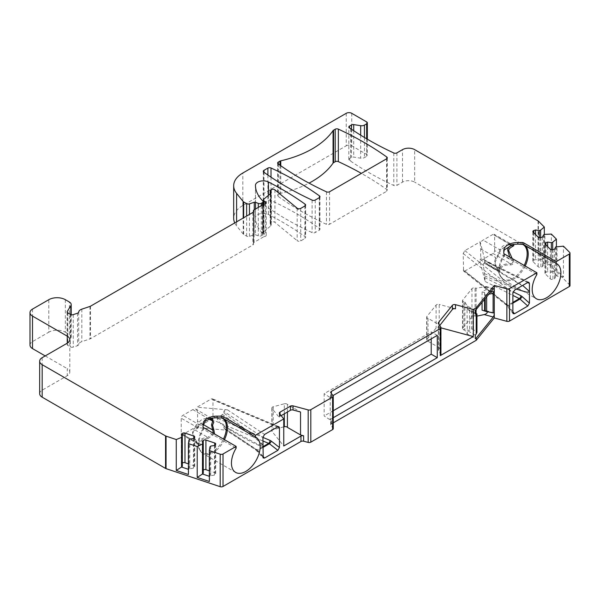 <?xml version="1.0" encoding="UTF-8"?>
<svg xmlns="http://www.w3.org/2000/svg" width="600" height="600" viewBox="0 0 600 600"><rect width="100%" height="100%" fill="white"/><g stroke="black" fill="none" stroke-linecap="round" stroke-linejoin="round"><path stroke-width="0.45" stroke-dasharray="3 2.25" d="M462.51 328.68L462.51 300.638A2.34 1.35 0 0 1 462.735 300.067L471.967 288.638A2.34 1.35 180 0 1 475.08 287.985L475.08 316.02A2.34 1.35 0 0 0 471.967 316.673L462.735 328.11A2.34 1.35 0 0 0 462.51 328.68A2.34 1.35 0 0 0 463.868 329.903L464.873 330.173L467.265 333.968L475.29 338.603M489.015 294.173L486.653 294.645L485.235 294.263L484.567 292.56L482.07 291.885L485.79 289.785C487.71 288.405 487.83 287.325 486.15 286.545L476.085 288.255L475.08 287.985M475.29 310.567L467.265 305.933L464.873 302.138L463.868 301.868L463.868 329.903M462.51 300.638A2.34 1.35 0 0 0 463.868 301.868M512.197 258.51L512.903 259.567L511.56 260.377L494.67 250.627A2.34 1.35 -60 0 1 493.02 253.493L483.082 259.23A6.24 3.607 -60 0 1 480.15 259.635L480.15 262.2L464.865 271.02L463.575 271.08L463.192 253.515L464.865 250.635L480.15 241.808L485.145 261.09L484.785 260.205L484.612 262.545L522.66 285.442M506.993 305.115L506.04 304.132A2.34 1.545 128.5 0 0 506.475 305.168A2.34 1.545 128.5 0 0 507.93 305.25L508.32 305.79A2.34 0.998 -37.7 0 1 507.037 305.752L507.037 305.752A2.34 0.998 -37.7 0 1 506.993 305.115L512.88 312.743M480.15 262.2L485.145 281.483L484.388 273.54C483.27 265.778 483.27 262.327 484.388 263.197L484.612 262.545L484.388 263.197L497.715 270.772L484.388 263.197M494.67 250.627L494.67 235.335A2.34 1.35 -60 0 0 494.19 234.263L512.662 244.942M512.903 259.567C514.748 262.635 513.982 264.42 510.607 264.915C504.555 264.653 501.39 266.13 501.097 269.355C500.1 272.452 498.51 271.545 496.312 266.655L495.21 262.028L501.097 249.442L507.697 245.153L510.607 244.875L493.02 234.382A2.34 1.35 -60 0 1 494.19 234.263M493.02 234.382L483.082 240.112A6.24 3.607 -60 0 0 480.15 243.09L480.675 248.917L480.675 257.843L480.15 259.635M480.15 241.808L480.15 243.09M255.472 448.957A2.34 1.44 123.6 0 0 255.945 450.022A2.34 1.44 123.6 0 0 257.243 449.985L257.73 450.472A2.34 0.892 -41.9 0 1 256.553 450.562A2.34 0.892 -41.9 0 1 256.53 449.888L223.935 428.01L224.888 429.397L227.505 430.23L196.98 427.597L211.305 419.325L212.978 416.445L212.978 399.877L212.407 398.775L211.305 398.94L196.98 407.205L227.505 409.845C225.345 409.77 224.153 410.303 223.935 411.442L262.905 437.325M426.66 340.028L426.66 317.093A2.34 1.35 0 0 1 426.877 316.522L436.103 305.093A2.34 1.35 180 0 1 439.215 304.44L439.215 327.382A2.34 1.35 0 0 0 436.103 328.035L426.877 339.457A2.34 1.35 0 0 0 426.66 340.028A2.34 1.35 0 0 0 428.01 341.257L428.01 318.315L439.755 325.095M426.66 317.093A2.34 1.35 0 0 0 428.01 318.315M283.763 426.87L273.202 429.713A2.34 1.35 0 0 0 271.853 430.942A2.34 1.35 0 0 0 272.07 431.513L283.763 445.987M284.31 413.812L284.31 403.785L273.202 406.778A2.34 1.35 0 0 0 271.853 408A2.34 1.35 0 0 0 272.07 408.57L279.548 417.825A2.34 1.35 0 0 1 279.322 417.255A2.34 1.35 0 0 1 280.013 416.295L281.13 415.65M287.423 412.02L287.423 404.438L300.548 412.02M284.31 403.785A2.34 1.35 180 0 1 287.423 404.438M297.18 208.208L297.18 240.705A2.34 1.35 0 0 0 300.75 240.885L304.935 238.47A2.34 1.35 0 0 0 305.618 237.51A2.34 1.35 0 0 0 305.1 236.67A312.165 180.225 0 0 0 268.433 214.478A7.808 4.508 0 0 0 260.055 213.75A7.808 4.508 0 0 0 255.458 217.86A54.63 31.537 0 0 0 262.778 233.423L262.815 233.46A2.34 1.35 180 0 1 263.13 234.135A2.34 1.35 180 0 1 262.44 235.095L261.293 235.755A2.34 1.35 180 0 1 258.293 235.913L255.51 234.788A1.17 0.675 0 0 0 254.257 234.757L249.458 236.355A2.34 1.35 180 0 1 246.638 236.138L243.66 234.42A2.34 1.35 180 0 1 243.195 234.038L236.603 225.87A31.215 18.023 0 0 1 234.743 222.923M346.23 113.31L346.23 145.808L242.82 205.515A31.215 18.023 0 0 0 233.678 218.257M346.23 145.808A3.9 2.25 180 0 1 351.75 145.808L366.645 154.41A2.34 1.35 180 0 1 367.335 155.37A2.34 1.35 180 0 1 366.645 156.322L364.44 157.597A3.9 2.25 0 0 1 360.675 158.183L353.707 157.102A2.34 1.35 0 0 0 351.45 157.455L349.515 158.572A2.34 1.35 0 0 0 348.825 159.525A2.34 1.35 0 0 0 349.515 160.485L350.618 161.123A312.165 180.225 0 0 0 393.787 185.468A2.34 1.35 0 0 0 396.908 185.37L402.518 182.13A8.587 4.958 180 0 1 414.66 182.13L414.66 149.632M538.05 220.875L538.05 253.373L414.66 182.13M538.05 253.373A2.34 1.35 180 0 1 538.418 253.65L569.685 284.918A2.34 1.35 180 0 1 570 285.593M333.263 422.827L331.388 423.915A2.34 1.35 0 0 0 330.697 424.868A2.34 1.35 0 0 0 330.923 425.438L330.923 420.345L324.157 415.98L324.157 393.675L431.213 331.868L431.213 338.88M333.045 395.572L333.045 428.07L330.923 425.438M333.045 428.07A2.34 1.35 180 0 1 333.263 428.64M39.66 393.675A8.587 4.958 180 0 1 42.172 390.173L67.282 375.675A8.587 4.958 0 0 0 69.795 372.173A8.587 4.958 0 0 0 67.282 368.67L67.282 375.675M45.203 355.928L67.282 368.67M30 345.09A8.587 4.958 180 0 1 32.513 341.587L48.795 332.19L48.795 299.692M65.347 299.692L65.347 332.19A11.707 6.758 0 0 0 48.795 332.19M65.347 332.19L69.367 334.507A6.24 3.607 180 0 1 71.19 337.058A6.24 3.607 180 0 1 70.815 338.288L67.238 343.965A2.34 1.35 0 0 0 67.095 344.43A2.34 1.35 0 0 0 67.785 345.382L70.425 346.905A2.34 1.35 0 0 0 73.252 347.123L77.535 345.69A2.34 1.35 0 0 0 78.705 344.587A6.24 3.607 0 0 1 81.817 341.655L89.977 338.933A2.34 1.35 0 0 0 90.465 338.715L252.862 244.958A2.34 1.35 0 0 0 253.545 243.998A2.34 1.35 0 0 0 253.47 243.653A2.34 1.35 0 0 1 253.388 243.3L253.388 211.995M263.985 236.625A2.34 1.35 0 0 0 266.235 235.275A2.34 1.35 0 0 0 265.553 234.315L264.007 233.423L264.007 204.127L263.985 236.625L254.077 242.347A2.34 1.35 0 0 0 253.388 243.3M263.745 199.192L263.745 231.69A2.34 1.35 0 0 0 263.325 232.47A2.34 1.35 0 0 0 264.007 233.423M263.745 231.69L270.757 225.907A2.34 1.35 0 0 0 271.185 225.135A2.34 1.35 0 0 0 270.892 224.483L270.487 224.055A2.34 1.35 180 0 1 270.195 223.403A2.34 1.35 180 0 1 270.877 222.45L271.35 222.173A2.34 1.35 180 0 1 274.92 222.353L297.18 240.705M255.458 185.392L255.458 217.89A7.808 4.508 0 0 0 255.458 217.89L255.458 185.363M319.282 230.183A2.34 1.35 0 0 0 319.965 229.23A2.34 1.35 0 0 0 319.447 228.382A312.165 180.225 0 0 0 271.02 200.49A2.34 1.35 0 0 0 267.9 200.587L263.978 202.853A2.34 1.35 0 0 0 263.295 203.812A2.34 1.35 0 0 0 263.805 204.653A312.165 180.225 0 0 0 312.112 232.62A2.34 1.35 0 0 0 315.24 232.522L319.282 230.183L319.282 197.685M280.755 165.727L280.755 193.327A93.653 54.068 0 0 0 309.038 183.127M280.755 193.327A2.34 1.35 0 0 0 279.968 193.627L278.325 194.572A2.34 1.35 0 0 0 277.642 195.525A2.34 1.35 0 0 0 278.153 196.373A312.165 180.225 0 0 0 326.46 224.333A2.34 1.35 0 0 0 329.587 224.235L386.603 191.317A2.34 1.35 0 0 0 387.293 190.358A2.34 1.35 0 0 0 386.775 189.517A312.165 180.225 0 0 0 361.388 173.377M516.345 289.087L484.612 275.91M484.388 273.54L517.485 288.435M522.217 285.697L484.455 263.265M333.038 395.558L331.388 396.51A2.34 1.35 0 0 0 330.697 397.47A2.34 1.35 0 0 0 330.923 398.04L324.157 393.675M330.923 420.345A2.34 1.35 180 0 1 330.697 419.768A2.34 1.35 180 0 1 331.388 418.815L333.263 417.728M262.905 445.327C262.688 444.375 260.812 442.283 257.272 439.058L247.567 430.912L223.935 413.048L222.45 414.428L257.115 439.74L262.808 445.373L259.14 444.938L234.413 431.798L222.915 425.018L234.413 431.798L222.45 424.778L223.935 426.412C246.87 440.055 251.888 442.237 257.197 444.653C260.707 446.138 262.612 446.543 262.905 445.89M222.45 414.428L217.065 418.808L220.853 423.967M196.98 427.597L196.98 422.947L197.587 421.283L197.587 412.357L196.98 410.588L196.98 407.205M223.935 413.048L223.935 411.442M223.935 428.01L223.935 426.412M213.39 433.268L207.765 437.355C201.263 438.202 199.853 439.395 198.69 443.58L198.487 444.255L196.83 442.058L196.47 442.298C193.56 437.077 192.285 433.793 192.645 432.442C192.315 430.643 193.59 428.827 196.47 427.005C198.278 426.915 199.02 426.067 198.69 424.463C199.05 420.728 202.072 418.658 207.765 418.237L212.722 418.987L195.945 409.298A6.24 3.607 120 0 0 192.817 409.605L182.887 415.342A2.34 1.35 120 0 0 181.23 418.207L181.23 433.5A2.34 1.35 120 0 0 181.718 434.572A2.34 1.35 120 0 0 182.887 434.46L192.817 428.722A6.24 3.607 120 0 0 196.98 422.947M214.507 433.92L208.013 438.562L207.765 437.355L192.817 428.722M203.032 426.728L203.04 428.55L203.715 429.45L236.138 448.17M203.032 428.43L203.032 424.245M208.013 438.562C202.8 438.518 200.197 440.37 200.212 444.12C199.755 445.808 198.608 445.125 196.785 442.072L194.205 436.95L193.252 433.05C192.96 431.513 194.145 430.088 196.785 428.768C198.623 427.83 199.763 426.263 200.212 424.072L207.045 418.763L212.228 418.058M192.817 409.605L207.765 418.237L207.998 418.658L207.097 418.763L209.873 418.537M200.212 444.12A2.34 1.905 -171.5 0 0 198.69 443.58C199.02 444.772 198.278 444.345 196.47 442.298L181.23 433.5M196.785 442.072L194.235 437.033L199.11 448.95A19.98 11.535 120 0 0 210.218 452.842A19.98 11.535 120 0 0 223.455 439.08M196.785 428.768A2.34 1.912 61.9 0 0 196.47 427.005L181.23 418.207M196.98 410.588A6.24 3.607 120 0 0 195.945 409.298M200.212 424.072A2.34 1.905 8.5 0 1 198.69 424.463L182.887 415.342M333.263 410.722L324.157 415.98M437.28 335.377L431.213 331.868M330.225 397.185L330.225 419.482M224.888 429.397L255.945 450.022L263.212 457.995M510.607 264.915L510.472 263.572C504.007 263.782 500.408 265.53 499.688 268.815L498.397 270.18L495.795 266.572L494.603 261.42L495.795 257.647C498.007 255.39 499.305 252.735 499.688 249.697L502.92 245.978L505.928 244.987L510.472 244.455C512.895 244.853 513.255 245.062 511.56 245.085M501.097 269.355A2.34 1.882 -163.2 0 0 499.688 268.815L483.082 259.23M503.775 253.095L503.783 254.91L504.465 255.817L536.888 274.538M503.775 254.798L503.775 250.612M480.217 259.688L498.397 270.18L496.312 266.655A2.34 0.465 -21.8 0 0 495.795 266.572L480.675 257.843M509.76 257.108L511.56 260.377C513.255 262.493 512.895 263.558 510.472 263.572L493.02 253.493M496.312 258.877A2.34 1.853 36.5 0 0 495.795 257.647L480.675 248.917M501.097 249.442A2.34 1.882 16.8 0 1 499.688 249.697L483.082 240.112M428.01 341.257L439.755 348.038L439.755 325.485M440.798 327.142L440.798 354.225L438.48 350.55A2.34 1.35 0 0 1 438.345 350.085A2.34 1.35 0 0 1 438.562 349.515L439.755 348.038M440.798 354.225A2.34 1.35 180 0 1 440.94 354.683M439.215 327.382L440.94 327.847M455.482 308.82L439.215 304.44M188.985 439.882L188.985 469.515L189.765 468.735L193.493 468.158L194.468 467.183A1.95 1.125 0 0 0 194.73 466.612A1.95 1.125 0 0 0 193.755 465.638L188.422 463.86M182.333 463.103A1.95 1.125 0 0 0 182.303 463.125L181.328 464.1L182.333 466.252M188.422 474.51L188.985 469.515L188.422 469.327M209.933 446.865L209.933 476.498L210.712 475.717L214.447 475.14L215.423 474.165A1.95 1.125 0 0 0 215.685 473.603A1.95 1.125 0 0 0 214.71 472.627L209.37 470.842M203.28 470.085A1.95 1.125 0 0 0 203.257 470.107L202.282 471.082L203.28 473.235M209.37 481.493L209.933 476.498L209.37 476.31M189.765 439.103L189.765 468.735M193.493 438.525L193.493 468.158M181.328 434.467L181.328 464.1M210.712 446.085L210.712 475.717M214.447 445.507L214.447 475.14M202.282 441.45L202.282 471.082M350.618 128.625L350.618 161.123M544.32 234.593L544.32 257.955L551.34 264.983L551.34 234.067M556.41 246.683L556.41 270.053L563.438 277.072L563.438 246.165M563.438 277.072L557.002 276.12L557.002 246.487M555.653 246.938L555.653 276.57L557.002 276.12L552.705 271.83L551.355 272.28L547.627 271.702L545.933 272.265A1.95 1.125 0 0 0 544.957 273.24A1.95 1.125 0 0 0 545.22 273.803L550.298 278.873A1.95 1.125 0 0 0 552.96 279.285L554.648 278.722L555.653 276.57M540.615 237.63L540.615 259.733L539.257 260.183L535.53 259.605L533.842 260.168A1.95 1.125 0 0 0 532.868 261.142A1.95 1.125 0 0 0 533.123 261.705L538.2 266.782A1.95 1.125 0 0 0 540.862 267.195L542.55 266.625L543.555 264.472L544.905 264.022L540.615 259.733L544.32 257.955M552.705 249.728L552.705 271.83L556.41 270.053M551.355 249.75L551.355 272.28M547.627 246.577L547.627 271.702M554.648 249.097L554.648 278.722M551.34 264.983L544.905 264.022L544.905 234.39M539.257 237.653L539.257 260.183M535.53 234.48L535.53 259.605M542.55 237L542.55 266.625M543.555 234.847L543.555 264.472M475.29 335.16L467.265 330.525L467.265 333.968M475.29 314.002L467.055 309.157L467.265 330.525M467.055 330.06L469.553 330.293L471.382 329.07L472.8 329.197L476.955 332.317M467.055 309.157L472.8 311.355L472.8 329.197M472.8 311.355L475.29 312.907M467.265 305.933L467.265 309.375M464.873 302.138L464.873 330.173M476.955 316.11L475.08 316.02M476.085 288.255L476.085 310.103M476.085 313.41L476.085 316.29M487.312 311.737L486.15 310.755L482.07 310.147M486.653 294.645L486.653 297.105M485.235 294.263L485.235 298.86M471.382 310.725L471.382 329.07M493.23 288.96L484.237 286.545M471.967 288.638L471.967 316.673M462.735 300.067L462.735 328.103M506.04 304.132L463.192 270.082M463.192 253.515L512.88 293.002M512.88 302.392L507.93 305.25L464.865 271.02M464.865 250.635L514.56 290.123M485.145 281.483L512.88 295.403M527.775 282.487L485.145 261.09M212.978 416.445L262.905 437.393M277.538 426.96L212.978 399.877M277.785 426.825L211.305 398.94M211.305 419.325L262.905 440.97M227.505 409.845L264.562 434.452M262.905 446.715L257.243 449.985L227.505 430.23M426.877 316.522L426.877 339.457M436.103 305.093L436.103 328.035M272.07 408.57L272.07 431.513M273.202 406.778L273.202 429.713M315.24 200.025L315.24 232.522M319.447 197.58L319.447 228.382M271.02 177.18L271.02 200.49M267.9 175.058L267.9 200.587M263.978 172.282L263.978 202.853M263.805 172.155L263.805 204.653M312.112 200.123L312.112 232.62M484.612 277.515L513.143 291.832M527.67 282.555L484.612 260.947M331.388 423.915L331.388 418.815M331.388 396.51L331.388 393.518M203.212 424.53L197.587 421.283M203.04 428.55A19.98 11.535 120 0 0 199.11 448.95L202.987 453.562A20.288 11.715 -60 0 1 203.49 429.285M193.252 433.05L192.645 432.442M222.772 418.155A20.288 11.715 -60 0 1 223.275 418.418A20.288 11.715 -60 0 1 223.74 418.71M224.445 439.65A20.288 11.715 -60 0 1 202.987 453.562L235.65 472.418M203.715 427.688L203.715 429.45M208.853 418.868L197.587 412.357M198.69 443.58L182.887 434.46M330.923 398.04L330.923 392.94M279.548 413.685L279.548 417.825M280.013 414.263L280.013 416.295M262.905 456.248L257.73 450.472L262.905 447.48M262.905 457.005L256.53 449.888M524.205 265.447A19.98 11.535 -60 0 1 510.967 279.21A19.98 11.535 -60 0 1 499.853 275.317A19.98 11.535 -60 0 1 503.783 254.91M511.178 244.86L494.67 235.335M495.21 262.028L494.603 261.42M523.515 244.515A20.288 11.715 -60 0 1 524.025 244.778A20.288 11.715 -60 0 1 524.49 245.077M525.188 266.017A20.288 11.715 -60 0 1 503.73 279.923A20.288 11.715 -60 0 1 504.24 255.645M504.465 254.048L504.465 255.817M438.562 349.515L438.562 323.587M438.48 350.55L438.48 323.468M90.465 306.218L90.465 338.715M252.862 212.46L252.862 244.958M89.977 306.435L89.977 338.933M81.817 309.157L81.817 341.655M78.705 312.097L78.705 344.587M77.535 313.2L77.535 345.69M73.252 314.625L73.252 347.123M70.425 314.407L70.425 346.905M67.785 312.885L67.785 345.382M67.238 312.39L67.238 343.965M70.815 338.288L70.815 314.595M69.367 334.507L69.367 302.01M32.513 309.09L32.513 341.587M42.172 357.675L42.172 390.173M194.468 437.55L194.468 467.183M193.755 438.263L193.755 465.638M182.303 436.575L182.303 463.125M215.423 444.533L215.423 474.165M214.71 445.245L214.71 472.627M203.257 443.558L203.257 470.107M253.47 211.853L253.47 243.653M254.077 242.347L254.077 209.85M265.553 203.73L265.553 234.315M270.757 225.907L270.757 193.41M270.892 224.483L270.892 193.29M270.487 193.635L270.487 224.055M270.877 189.953L270.877 222.45M271.35 189.675L271.35 222.173M274.92 189.855L274.92 222.353M300.75 208.388L300.75 240.885M304.935 205.972L304.935 238.47M305.1 205.86L305.1 236.67M268.433 195.33L268.433 214.478M262.778 200.925L262.778 233.423M262.815 233.46L262.815 200.962M243.66 234.42L243.66 217.77M246.638 236.138L246.638 216.053M249.458 236.355L249.458 214.425M254.257 209.745L254.257 234.757M255.51 209.017L255.51 234.788M258.293 207.413L258.293 235.913M261.293 205.68L261.293 235.755M262.44 235.095L262.44 205.02M243.195 234.038L243.195 218.04M236.603 221.85L236.603 225.87M242.82 205.515L242.82 173.017M351.75 113.31L351.75 145.808M366.645 121.913L366.645 154.41M366.645 138.788L366.645 156.322M364.44 137.483L364.44 157.597M360.675 135.18L360.675 158.183M353.707 130.71L353.707 157.102M351.45 129.188L351.45 157.455M349.515 160.485L349.515 158.572M393.787 152.97L393.787 185.468M396.908 152.873L396.908 185.37M402.518 182.13L402.518 149.632M538.418 221.153L538.418 253.65M569.685 284.918L569.685 252.42M545.933 244.89L545.933 272.265M545.22 244.17L545.22 273.803M550.298 249.248L550.298 278.873M552.96 249.66L552.96 279.285M533.842 232.792L533.842 260.168M533.123 232.08L533.123 261.705M538.2 237.15L538.2 266.782M540.862 237.562L540.862 267.195M512.88 311.7L508.32 305.79L512.88 303.157M482.07 291.885L482.07 302.782M491.355 291.278L485.79 289.785M493.725 312.817L485.79 310.688M484.567 292.56L484.567 299.685M469.553 310.275L469.553 330.293M329.587 191.738L329.587 224.235M386.603 158.82L386.603 191.317M386.775 158.708L386.775 189.517M279.968 165.172L279.968 193.627M278.325 164.002L278.325 194.572M278.153 163.875L278.153 196.373M326.46 191.835L326.46 224.333M513.135 313.657L506.475 305.168L463.575 271.08M278.888 426.66L212.407 398.775M271.853 408L271.853 430.942M319.965 196.733L319.965 229.23M263.295 171.315L263.295 203.812M255.945 437.272L222.63 418.08M207.998 418.658L209.835 418.545M181.718 434.572L198.487 444.255M279.322 413.115L279.322 417.255M496.395 266.85L499.853 275.317L503.73 279.923L536.4 298.785M507.81 245.13L512.977 244.425M510.592 244.882L507.697 245.145M556.688 263.64L523.38 244.447M438.345 350.085L438.345 323.002M67.095 311.933L67.095 344.43M71.19 337.058L71.19 314.707M69.795 372.173L69.795 339.675M194.73 466.612L194.73 436.987M215.685 473.603L215.685 443.97M253.545 243.998L253.545 211.5M266.235 235.275L266.235 202.778M271.185 225.135L271.185 192.638M270.195 193.875L270.195 223.403M305.618 205.013L305.618 237.51M263.13 234.135L263.13 204.623M367.335 139.192L367.335 155.37M348.825 159.525L348.825 127.028M544.957 273.24L544.957 243.608M532.868 261.142L532.868 231.51M263.325 232.47L263.325 204.51M330.697 397.47L330.697 392.37M330.697 424.868L330.697 419.768M528.915 282.353L484.785 260.205M486.15 286.545L493.838 288.615M486.15 310.755L493.838 312.825M387.293 157.86L387.293 190.358M277.642 163.028L277.642 195.525"/><path stroke-width="0.9" d="M209.37 450.577L209.37 481.493L197.212 477.435L197.212 446.528L203.28 443.61L202.282 441.45L203.257 440.475A1.95 1.125 0 0 1 205.92 440.062L214.71 442.995A1.95 1.125 0 0 1 215.685 443.97A1.95 1.125 0 0 1 215.423 444.533L214.447 445.507L210.712 446.085L209.933 446.865L209.37 450.577L220.2 454.192A2.34 1.35 0 0 0 223.028 453.975L236.138 446.408L203.715 427.688A2.34 1.35 180 0 1 203.032 426.728L203.032 424.245A14.047 8.107 0 0 1 217.08 416.138L221.377 416.138A2.34 1.35 180 0 1 223.028 416.535L255.458 435.255L283.763 418.905L279.548 413.685A2.34 1.35 180 0 1 279.322 413.115A2.34 1.35 180 0 1 280.013 412.155L290.438 406.14A2.34 1.35 180 0 1 293.077 405.87L308.175 409.928A2.34 1.35 0 0 0 310.815 409.665L332.58 397.103A2.34 1.35 0 0 0 333.263 396.143A2.34 1.35 0 0 0 333.045 395.572L330.923 392.94A2.34 1.35 180 0 1 330.697 392.37A2.34 1.35 180 0 1 331.388 391.418L440.257 328.56A2.34 1.35 0 0 0 440.94 327.608A2.34 1.35 0 0 0 440.798 327.142L438.48 323.468A2.34 1.35 180 0 1 438.345 323.002A2.34 1.35 180 0 1 438.562 322.433L452.37 305.332A2.34 1.35 180 0 1 455.482 304.68L473.31 309.48L476.213 307.8L494.265 285.45L506.873 288.84A2.34 1.35 0 0 0 509.513 288.57L536.888 272.767L504.465 254.048A2.34 1.35 180 0 1 503.775 253.095L503.775 250.612A14.047 8.107 0 0 1 517.822 242.505L522.12 242.505A2.34 1.35 180 0 1 523.778 242.903L556.2 261.623L569.317 254.048A2.34 1.35 0 0 0 570 253.095L570 285.593A2.34 1.35 180 0 1 569.317 286.545L509.513 321.067A2.34 1.35 180 0 1 506.873 321.337L494.265 317.947L476.213 340.298L476.213 338.07L475.29 338.603L475.29 335.16L476.213 334.005L476.213 314.093L475.29 314.002L475.29 310.567L493.23 288.96A2.34 0.81 105.1 0 1 493.838 288.615A2.34 0.81 105.1 0 1 493.725 291.915L491.355 291.278M522.66 285.442L529.44 291.45L529.44 303.12L527.82 306.045L514.47 313.748L513.135 313.657L512.88 312.743L512.88 293.002L514.56 290.123L527.775 282.487L528.915 282.353L529.44 283.44L527.67 282.555M270.038 440.385L271.35 441.165A2.34 0.6 -52 0 1 269.407 443.73L268.665 443.385A2.34 1.125 112.8 0 0 270.038 440.385L262.905 437.393M279.457 427.77L279.457 447.51L277.875 450.345L264.525 458.055L263.212 457.995L262.905 437.325L264.562 434.452L277.785 426.825L278.888 426.66L279.457 427.77L277.538 426.96M283.763 426.87L284.31 426.728A2.34 1.35 0 0 1 287.423 427.38L287.423 412.02M280.755 160.83A2.34 1.35 180 0 0 279.968 161.13L278.325 162.075A2.34 1.35 180 0 0 277.642 163.028A2.34 1.35 180 0 0 278.153 163.875A312.165 180.225 0 0 0 326.46 191.835A2.34 1.35 180 0 0 329.587 191.738L386.603 158.82A2.34 1.35 180 0 0 387.293 157.86A2.34 1.35 180 0 0 386.775 157.02A312.165 180.225 0 0 0 338.34 129.127A2.34 1.35 180 0 0 335.22 129.225L333.585 130.17A2.34 1.35 180 0 0 333.06 130.627A93.653 54.068 0 0 1 280.755 160.83L280.755 165.727M361.388 173.377A312.165 180.225 0 0 0 338.34 161.625A2.34 1.35 0 0 0 335.22 161.722L333.585 162.667A2.34 1.35 0 0 0 333.06 163.125L333.06 130.627M349.515 126.075L349.515 127.988A2.34 1.35 0 0 1 348.825 127.028A2.34 1.35 0 0 1 349.515 126.075L351.45 124.958A2.34 1.35 0 0 1 353.707 124.605L360.675 125.685A3.9 2.25 0 0 0 364.44 125.1L366.645 123.825A2.34 1.35 0 0 0 367.335 122.873A2.34 1.35 0 0 0 366.645 121.913L351.75 113.31A3.9 2.25 0 0 0 346.23 113.31L242.82 173.017A31.215 18.023 0 0 0 233.678 185.76L233.678 218.257A31.215 18.023 0 0 0 234.743 222.923M476.213 340.298L333.263 422.827M333.263 396.143L333.263 428.64A2.34 1.35 180 0 1 332.58 429.6L310.815 442.162A2.34 1.35 180 0 1 308.175 442.425L303.615 441.202A2.34 1.35 0 0 0 300.975 441.472L223.028 486.472A2.34 1.35 180 0 1 220.2 486.69L166.05 468.638A2.34 1.35 180 0 1 165.562 468.42L42.172 397.185A8.587 4.958 180 0 1 39.66 393.675L39.66 361.178A8.587 4.958 0 0 0 42.172 364.688L165.562 435.923A2.34 1.35 0 0 0 166.05 436.14L176.257 439.545L181.553 437.408L181.553 467.033L176.257 470.452L176.257 439.545M70.815 314.595L70.815 305.79A6.24 3.607 0 0 0 71.19 304.56A6.24 3.607 0 0 0 69.367 302.01L65.347 299.692A11.707 6.758 0 0 0 48.795 299.692L32.513 309.09A8.587 4.958 0 0 0 30 312.593A8.587 4.958 0 0 0 32.513 316.103L32.513 348.6L45.203 355.928M32.513 348.6A8.587 4.958 180 0 1 30 345.09L30 312.593M309.038 183.127A93.653 54.068 0 0 0 333.06 163.125M271.02 167.993A2.34 1.35 180 0 0 267.9 168.09L263.978 170.355A2.34 1.35 180 0 0 263.295 171.315A2.34 1.35 180 0 0 263.805 172.155A312.165 180.225 0 0 0 312.112 200.123A2.34 1.35 180 0 0 315.24 200.025L319.282 197.685A2.34 1.35 180 0 0 319.965 196.733A2.34 1.35 180 0 0 319.447 195.885A312.165 180.225 0 0 0 271.02 167.993L271.02 177.18M263.985 204.127A2.34 1.35 0 0 0 266.235 202.778A2.34 1.35 0 0 0 265.553 201.817L264.007 200.925L264.007 204.127L254.077 209.85A2.34 1.35 0 0 0 253.388 210.803A2.34 1.35 0 0 0 253.47 211.155L253.47 211.853M70.815 305.79L67.238 311.468A2.34 1.35 180 0 0 67.095 311.933A2.34 1.35 180 0 0 67.785 312.885L70.425 314.407A2.34 1.35 180 0 0 73.252 314.625L77.535 313.2A2.34 1.35 180 0 0 78.705 312.097A6.24 3.607 0 0 1 81.817 309.157L89.977 306.435A2.34 1.35 180 0 0 90.465 306.218L252.862 212.46A2.34 1.35 0 0 0 253.545 211.5A2.34 1.35 0 0 0 253.47 211.155M32.513 316.103L67.282 336.173A8.587 4.958 180 0 1 69.795 339.675A8.587 4.958 180 0 1 67.282 343.178L42.172 357.675A8.587 4.958 0 0 0 39.66 361.178M197.212 446.528L188.422 443.595L188.985 439.882L189.765 439.103L193.493 438.525L194.468 437.55A1.95 1.125 0 0 0 194.73 436.987A1.95 1.125 0 0 0 193.755 436.013L184.972 433.08A1.95 1.125 0 0 0 182.303 433.493L181.328 434.467L182.333 436.627L181.553 437.408M570 253.095A2.34 1.35 0 0 0 569.685 252.42L563.438 246.165L555.653 246.938L554.648 249.097L552.96 249.66A1.95 1.125 0 0 1 550.298 249.248L545.22 244.17A1.95 1.125 0 0 1 544.957 243.608A1.95 1.125 0 0 1 545.933 242.632L545.933 244.89M349.515 127.988L350.618 128.625A312.165 180.225 0 0 0 393.787 152.97A2.34 1.35 180 0 0 396.908 152.873L402.518 149.632A8.587 4.958 0 0 1 414.66 149.632L538.05 220.875A2.34 1.35 0 0 1 538.418 221.153L544.32 227.048L540.615 230.1L539.257 230.55L535.53 229.972L533.842 230.535A1.95 1.125 0 0 0 532.868 231.51A1.95 1.125 0 0 0 533.123 232.08L538.2 237.15A1.95 1.125 0 0 0 540.862 237.562L542.55 237L543.555 234.847L544.905 234.39L551.34 234.067L556.41 239.145L552.705 242.197L551.355 242.647L547.627 242.07L545.933 242.632M233.678 185.76A31.215 18.023 0 0 0 236.603 193.373L236.603 221.85M243.195 218.04L243.195 201.54L236.603 193.373M243.195 201.54A2.34 1.35 0 0 0 243.66 201.923L246.638 203.64A2.34 1.35 0 0 0 249.458 203.858L254.257 202.26A1.17 0.675 180 0 1 255.51 202.29L255.51 209.017M262.44 205.02L262.44 202.597L261.293 203.257A2.34 1.35 0 0 1 258.293 203.415L255.51 202.29M262.44 202.597A2.34 1.35 0 0 0 263.13 201.638A2.34 1.35 0 0 0 262.815 200.962L262.778 200.925A54.63 31.537 0 0 1 255.458 185.392A7.808 4.508 0 0 1 255.458 185.363A7.808 4.508 0 0 1 260.055 181.252A7.808 4.508 0 0 1 268.433 181.98A312.165 180.225 180 0 1 305.1 204.173A2.34 1.35 180 0 1 305.618 205.013A2.34 1.35 180 0 1 304.935 205.972L300.75 208.388A2.34 1.35 180 0 1 297.18 208.208L274.92 189.855A2.34 1.35 180 0 0 271.35 189.675L270.877 189.953A2.34 1.35 180 0 0 270.195 190.905L270.195 193.875M270.892 193.29L270.487 191.558A2.34 1.35 180 0 1 270.195 190.905M270.892 191.985A2.34 1.35 180 0 1 271.185 192.638A2.34 1.35 180 0 1 270.757 193.41L263.745 199.192A2.34 1.35 0 0 0 263.325 199.972A2.34 1.35 0 0 0 264.007 200.925M512.88 295.403L519.352 298.65A2.34 1.252 116.7 0 0 520.89 295.718L522.105 296.558A2.34 0.72 -48.2 0 1 519.998 299.048L519.352 298.65L512.88 302.392M529.44 291.45L529.44 283.44M529.44 292.005L526.44 292.163L516.345 289.087M517.485 288.435L522.217 285.697M287.423 427.38L300.548 434.963L303.615 435.787A2.34 1.35 180 0 0 300.975 436.058L283.763 445.987L283.763 418.905M255.458 435.255L255.458 437.018A20.288 11.715 -60 0 1 255.945 437.272A20.288 11.715 -60 0 1 255.945 460.702A20.288 11.715 -60 0 1 235.65 472.418A20.288 11.715 -60 0 1 236.138 448.17L236.138 446.408M556.2 261.623L556.2 263.385A20.288 11.715 -60 0 1 556.688 263.64A20.288 11.715 -60 0 1 556.688 287.07A20.288 11.715 -60 0 1 536.4 298.785A20.288 11.715 -60 0 1 536.888 274.538L536.888 272.767M333.263 417.728L437.28 357.675L437.28 335.377L333.038 395.558M476.213 310.028L476.213 307.8M440.94 327.847L473.31 336.562L473.31 309.48M473.31 336.562L440.257 355.642A2.34 1.35 180 0 0 440.94 354.683L440.94 327.608M209.873 418.537L213.847 421.957L212.565 425.213L213.847 429.735A2.34 0.465 158.2 0 1 212.708 430.013L213.39 433.268M213.847 429.735L214.507 433.92M217.08 416.138L217.08 417.765L212.228 418.058L205.388 420.967L203.032 425.873M217.08 417.765L222.63 418.08M255.458 437.018L222.772 418.155M213.847 421.957A2.34 1.853 -143.5 0 1 212.708 421.088L211.515 424.86L212.708 430.013L203.212 424.53M209.835 418.545L212.722 418.987L212.708 421.088L208.853 418.868M431.213 338.88L431.213 354.173L333.263 410.722M431.213 354.173L437.28 357.675M300.548 434.963L300.548 412.02L293.077 410.01A2.34 1.35 0 0 0 290.438 410.28L281.13 415.65M517.822 242.505L517.822 244.125L512.977 244.425L504.322 249.877L503.775 252.24M512.61 244.897L510.592 244.882C513.96 244.86 514.725 245.325 512.903 246.263C509.783 247.897 508.41 249.435 508.793 250.875L512.197 258.51M517.822 244.125L523.38 244.447M512.662 244.942L511.56 245.085C508.658 246.952 507.382 248.767 507.743 250.522L509.76 257.108M512.903 246.263A2.34 1.912 -118.1 0 1 511.56 245.085L511.178 244.86M556.2 263.385L523.515 244.515M439.755 325.485L452.37 309.472L452.37 305.332M455.482 304.68L455.482 308.82A2.34 1.35 0 0 0 452.37 309.472M188.422 443.595L188.422 474.51L176.257 470.452M182.333 436.627L182.333 466.252L181.553 467.033L188.422 469.327M188.422 463.86L184.972 462.713A1.95 1.125 0 0 0 182.333 463.103M209.37 470.842L205.92 469.695A1.95 1.125 0 0 0 203.28 470.085M203.28 443.61L203.28 473.235L202.5 474.015L209.37 476.31M197.212 477.435L202.5 474.015L202.5 444.39M544.32 227.048L544.32 234.593M556.41 239.145L556.41 246.683M552.705 242.197L552.705 249.728M551.355 242.647L551.355 249.75M547.627 242.07L547.627 246.577M540.615 230.1L540.615 237.63M539.257 230.55L539.257 237.653M535.53 229.972L535.53 234.48M494.265 285.45L494.265 317.947M476.213 334.005L476.955 332.317L476.955 313.95L476.213 314.093M476.213 338.07L493.23 317.002A2.34 0.81 105.1 0 0 494.168 314.55A2.34 0.81 105.1 0 0 493.838 312.825A2.34 0.81 105.1 0 0 493.725 312.817L493.11 312.892L493.11 293.362L493.725 291.915M475.29 312.907L476.955 313.95M493.23 317.002L484.237 314.58L476.955 316.11M476.085 310.103L476.085 313.41M484.237 314.58C486.338 313.98 487.365 313.028 487.312 311.737M493.11 293.362L489.015 294.173M486.653 297.105L486.653 311.61L482.07 310.147L482.07 302.782M493.11 312.892L486.653 311.61M485.235 298.86L485.235 311.228M271.35 441.165L279.457 447.51M262.905 440.97L268.665 443.385L262.905 446.715M284.31 426.728L284.31 413.812M333.585 162.667L333.585 130.17M335.22 129.225L335.22 161.722M319.447 195.885L319.447 197.58M267.9 168.09L267.9 175.058M263.978 170.355L263.978 172.282M513.143 291.832L520.89 295.718M522.105 296.558L529.44 303.12M223.028 453.975L223.028 486.472M300.975 436.058L300.975 441.472M569.317 286.545L569.317 254.048M509.513 288.57L509.513 321.067M440.257 328.56L440.257 355.642M331.388 393.518L331.388 391.418M223.455 439.08A19.98 11.535 120 0 0 221.565 417.847M223.74 418.71A20.288 11.715 -60 0 1 224.445 439.65M221.377 416.138L221.377 417.84M223.028 416.535L223.028 418.298M212.565 425.213L211.515 424.86M332.58 397.103L332.58 429.6M310.815 409.665L310.815 442.162M308.175 409.928L308.175 442.425M293.077 405.87L293.077 410.01M303.615 435.787L303.615 441.202M280.013 412.155L280.013 414.263M290.438 406.14L290.438 410.28M262.905 447.48L269.407 443.73L277.875 450.345M264.525 458.055L262.905 456.248M522.315 244.215A19.98 11.535 -60 0 1 524.205 265.447M524.49 245.077A20.288 11.715 -60 0 1 525.188 266.017M522.12 242.505L522.12 244.208M523.778 242.903L523.778 244.665M508.793 250.875L507.743 250.522M438.562 323.587L438.562 322.433M67.238 311.468L67.238 312.39M67.282 343.178L67.282 336.173M42.172 364.688L42.172 397.185M165.562 468.42L165.562 435.923M166.05 468.638L166.05 436.14M220.2 454.192L220.2 486.69M193.755 436.013L193.755 438.263M184.972 433.08L184.972 462.713M182.303 433.493L182.303 436.575M214.71 442.995L214.71 445.245M205.92 440.062L205.92 469.695M203.257 440.475L203.257 443.558M265.553 201.817L265.553 203.73M270.487 191.558L270.487 193.635M305.1 204.173L305.1 205.86M268.433 181.98L268.433 195.33M243.66 217.77L243.66 201.923M246.638 216.053L246.638 203.64M249.458 214.425L249.458 203.858M254.257 202.26L254.257 209.745M258.293 203.415L258.293 207.413M261.293 203.257L261.293 205.68M366.645 123.825L366.645 138.788M364.44 125.1L364.44 137.483M360.675 125.685L360.675 135.18M353.707 124.605L353.707 130.71M351.45 124.958L351.45 129.188M533.842 230.535L533.842 232.792M514.47 313.748L512.88 311.7M512.88 303.157L519.998 299.048L527.82 306.045M506.873 288.84L506.873 321.337M484.567 299.685L484.567 310.822M386.775 157.02L386.775 158.708M338.34 129.127L338.34 161.625M279.968 161.13L279.968 165.172M278.325 162.075L278.325 164.002M71.19 314.707L71.19 304.56M253.388 211.995L253.388 210.803M263.13 204.623L263.13 201.638M367.335 122.873L367.335 139.192M263.325 204.51L263.325 199.972"/></g></svg>
